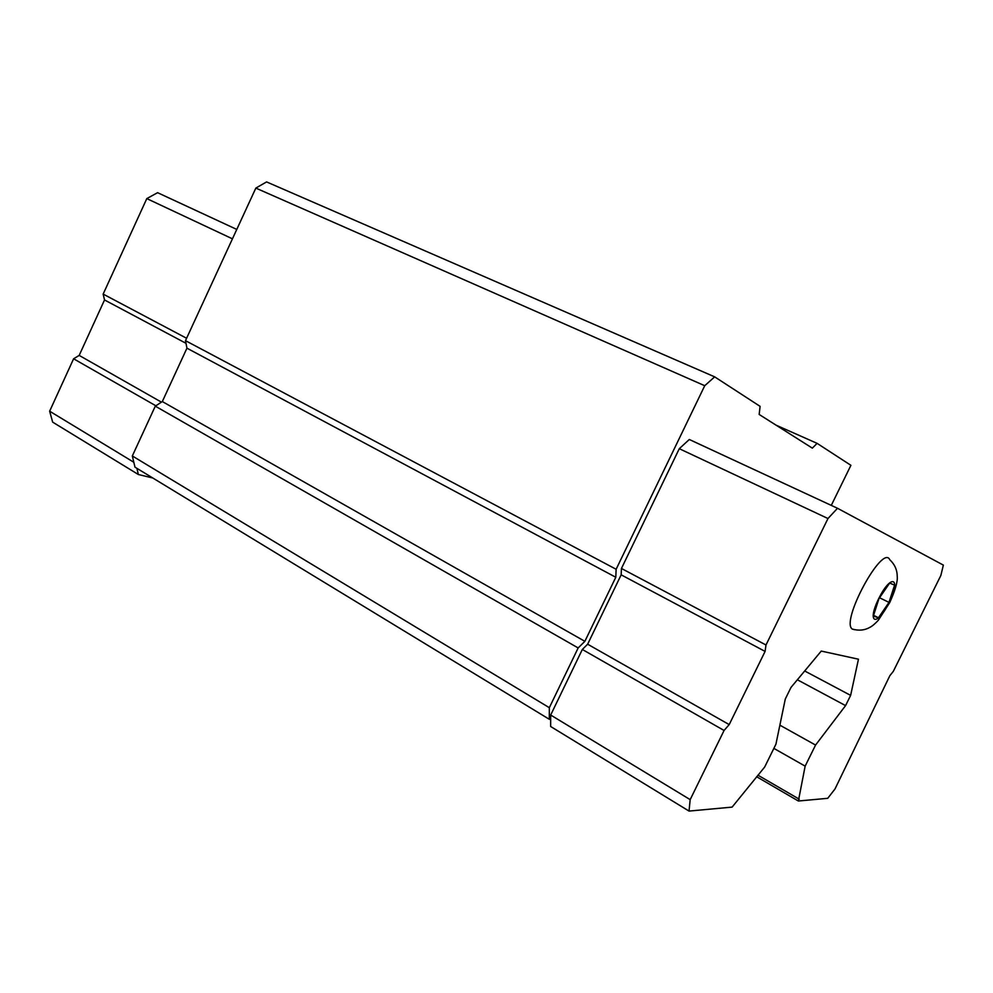 <?xml version="1.0" encoding="UTF-8"?>
<svg xmlns="http://www.w3.org/2000/svg" width="993" height="993" viewBox="0 0 993 993"><rect width="100%" height="100%" fill="white"/><g stroke="black" fill="none" stroke-linecap="round" stroke-linejoin="round"><path stroke-width="1.49" d="M894.581 585.15L889.666 583.065L878.942 598.63L873.356 616.082L878.47 617.758L888.983 602.379L894.581 585.15M831.278 505.387L850.914 465.32L817.09 443.35L812.348 448.141L759.161 414.453L760.104 406.36L714.675 376.856L704.732 385.706L616.132 569.274L615.797 577.268L584.865 641.329L578.162 647.945L549.328 707.686L549.315 719.292L550.668 719.354L550.656 726.504L689.03 811.082L732.114 807.11L764.672 767.043L775.918 744.229L785.302 699.01L791.011 687.404L821.248 651.073L858.461 659.203L850.629 695.373L804.69 670.97M850.629 695.373L845.564 705.613L815.563 745.06L805.149 766.137L798.372 801.016L827.74 798.31L834.976 789.001L889.84 675.712L893.303 671.38L940.867 575.443L943.35 565.104L837.509 508.279L689.303 439.489L679.286 448.699L621.444 568.468L621.159 574.835L587.645 644.209L582.332 649.472L550.681 715.034L550.668 719.354M714.675 376.856L266.583 181.918L255.834 188.099L185.492 340.661L186.945 348.171L162.318 401.557L155.293 406.162L132.33 455.961L134.974 467.157L549.315 719.292M704.732 385.706L255.834 188.099M616.132 569.274L185.492 340.661M615.797 577.268L186.945 348.171M584.865 641.329L162.318 401.557M578.162 647.945L155.293 406.162M549.328 707.686L132.33 455.961M845.564 705.613L797.367 679.771M815.563 745.06L779.877 725.163M805.149 766.137L773.87 748.387M799.278 799.204L757.932 775.173M817.09 443.35L776.092 425.178M837.509 508.279L827.976 518.532L679.286 448.699M827.976 518.532L765.988 644.991L621.444 568.468M765.988 644.991L765.094 651.408L621.159 574.835M765.094 651.408L729.197 724.605L587.645 644.209M729.197 724.605L724.071 730.476L582.332 649.472M724.071 730.476L690.172 799.626L550.681 715.034M690.172 799.626L689.03 811.082M798.372 801.016L756.641 776.725M852.292 629.066C858.771 630.915 864.605 630.356 869.806 627.39C872.202 626.198 875.056 623.803 878.358 620.203L889.716 602.59C895.264 590.276 897.771 581.6 897.238 576.548C897.213 569.945 894.718 564.347 889.765 559.729C882.578 543.581 840.277 621.705 852.292 629.066L854.526 629.699M136.897 468.324L138.35 474.505L152.798 478.005M232.449 238.829L146.803 198.6L157.589 192.679L236.781 229.433M146.803 198.6L103.16 294.089L186.597 338.265M103.16 294.089L104.526 299.96L186.001 343.305M104.526 299.96L79.179 355.407L161.437 402.14M79.179 355.407L73.606 358.783L155.864 405.789M73.606 358.783L49.65 411.201L133.819 462.254M49.65 411.201L52.666 422.137L138.35 474.505M878.47 617.758L873.592 615.325M888.983 602.379L879.55 597.761M889.182 602.453C901.47 577.901 891.304 573.16 878.743 598.556C866.244 623.914 877.154 627.067 889.182 602.453"/></g></svg>
